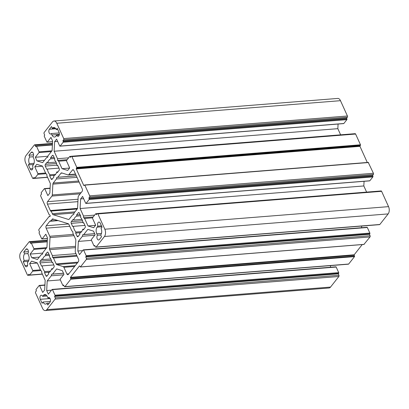 <?xml version="1.0" encoding="UTF-8"?>
<svg xmlns="http://www.w3.org/2000/svg" width="409" height="409" viewBox="0 0 409 409"><rect width="100%" height="100%" fill="white"/><g stroke="black" fill="none" stroke-linecap="round" stroke-linejoin="round"><path stroke-width="0.61" d="M52.521 257.281L53.472 258.028L56.13 263.897A1.743 1.007 -94.5 0 0 56.82 264.618L63.196 266.596A1.743 1.007 85.5 0 1 63.886 267.317L66.907 273.989A1.743 1.007 -94.5 0 0 67.828 274.736A1.743 1.007 -94.5 0 0 68.339 274.429L78.385 261.678A1.743 1.007 -94.5 0 0 78.513 259.255L75.486 252.588A1.743 1.007 85.5 0 1 75.256 251.284L75.834 240.477A1.743 1.007 -94.5 0 0 75.604 239.178L72.94 233.309L72.766 231.576L71.815 230.829L68.922 224.454A1.743 1.007 -94.5 0 0 68.237 223.728L52.879 218.963A1.743 1.007 -94.5 0 0 52.649 218.938A1.743 1.007 -94.5 0 0 52.004 219.454A5.23 3.021 85.5 0 1 50.225 220.983A1.743 1.007 -94.5 0 0 49.765 221.284L46.253 225.748A1.743 1.007 -94.5 0 0 46.125 228.166L49.796 236.269A1.743 1.007 85.5 0 1 50.031 237.568L49.453 248.375A1.743 1.007 -94.5 0 0 49.683 249.679L52.347 255.548L52.521 257.281L76.744 255.354M77.102 256.146L53.472 258.028M56.785 177.399L56.432 178.973L53.242 183.022A1.743 1.007 -94.5 0 0 52.879 184.142L52.306 194.95A1.743 1.007 85.5 0 1 51.943 196.069L47.536 201.663A1.743 1.007 -94.5 0 0 47.408 204.081L50.343 210.543A1.743 1.007 -94.5 0 0 50.752 211.116A5.23 3.021 85.5 0 1 52.311 213.677A1.743 1.007 -94.5 0 0 53.104 214.684L68.461 219.449A1.743 1.007 -94.5 0 0 68.692 219.48A1.743 1.007 -94.5 0 0 69.203 219.173L72.674 214.771L73.671 214.628L74.019 213.058L77.214 209.004A1.743 1.007 -94.5 0 0 77.572 207.884L78.15 197.082A1.743 1.007 85.5 0 1 78.508 195.962L82.137 191.356A1.743 1.007 -94.5 0 0 82.265 188.938L73.886 170.466A1.743 1.007 -94.5 0 0 72.971 169.715A1.743 1.007 -94.5 0 0 72.459 170.021L68.83 174.628A1.743 1.007 85.5 0 1 68.318 174.934A1.743 1.007 85.5 0 1 68.088 174.904L61.713 172.925A1.743 1.007 -94.5 0 0 61.483 172.9A1.743 1.007 -94.5 0 0 60.972 173.206L57.781 177.261L56.785 177.399L76.325 175.844M77.004 177.332L56.432 178.973M84.939 225.4L73.349 226.325A8.717 5.041 -94.5 0 0 75.946 232.046L75.639 233.038L77.091 236.238A1.222 0.706 -94.5 0 0 77.736 236.765A1.222 0.706 -94.5 0 0 78.093 236.55L79.832 234.342L79.637 233.191A8.717 5.041 -94.5 0 0 82.751 229.239L83.359 229.858L85.098 227.649A1.222 0.706 -94.5 0 0 85.19 225.957L83.738 222.757L83.083 222.982A8.717 5.041 -94.5 0 0 80.491 217.261L80.793 216.264L79.346 213.069A1.222 0.706 -94.5 0 0 78.702 212.542A1.222 0.706 -94.5 0 0 78.344 212.757L76.606 214.965L76.795 216.116A8.717 5.041 -94.5 0 0 73.686 220.068L73.073 219.449L71.335 221.658A1.222 0.706 -94.5 0 0 71.243 223.35L72.695 226.55L73.349 226.325M81.631 231.591L75.946 232.046M80.639 232.644L75.639 233.038M83.922 229.147L82.751 229.239M83.814 222.925L83.083 222.982M55.987 162.128L47.705 162.787L47.091 162.174L45.353 164.377A1.222 0.706 -94.5 0 0 45.261 166.074L46.713 169.27L47.367 169.045A8.717 5.041 -94.5 0 0 49.964 174.771L49.658 175.763L51.11 178.963A1.222 0.706 -94.5 0 0 51.749 179.485A1.222 0.706 -94.5 0 0 52.107 179.27L53.85 177.061L53.656 175.916A8.717 5.041 -94.5 0 0 56.769 171.964L57.378 172.578L59.116 170.374A1.222 0.706 -94.5 0 0 59.208 168.677L57.756 165.481L57.102 165.706L57.833 165.645M58.957 168.125L47.367 169.045M55.65 174.316L49.964 174.771M54.658 175.364L49.658 175.763M57.94 171.872L56.769 171.964M45.941 275.789A1.222 0.706 -94.5 0 0 46.585 276.31A1.222 0.706 -94.5 0 0 46.943 276.095L48.681 273.887L48.487 272.742A8.717 5.041 -94.5 0 0 51.6 268.79L52.209 269.408L53.947 267.2A1.222 0.706 -94.5 0 0 54.039 265.502L52.587 262.307L51.933 262.532A8.717 5.041 -94.5 0 0 49.341 256.811L49.642 255.814L48.196 252.619A1.222 0.706 -94.5 0 0 47.551 252.092A1.222 0.706 -94.5 0 0 47.193 252.307L45.455 254.516L45.644 255.661A8.717 5.041 -94.5 0 0 42.536 259.613L41.922 258.999L40.184 261.203A1.222 0.706 -94.5 0 0 40.097 262.9L41.544 266.095L42.199 265.87A8.717 5.041 -94.5 0 0 44.796 271.596L44.489 272.588L45.941 275.789L47.27 275.681M52.771 268.698L51.6 268.79M52.664 262.471L51.933 262.532M31.069 152.501L28.927 155.221L29.739 157.01A4.796 2.771 -94.5 0 0 29.382 163.666L28.41 164.904L30.194 168.84A2.618 1.513 -94.5 0 0 31.57 169.965A2.618 1.513 -94.5 0 0 32.781 168.518A2.618 1.513 -94.5 0 0 32.531 165.875L33.313 164.888A4.796 2.771 -94.5 0 0 33.666 158.232L33.017 156.8A2.618 1.513 -94.5 0 0 33.436 153.815A2.618 1.513 -94.5 0 0 31.836 152.041A2.618 1.513 -94.5 0 0 31.069 152.501L32.664 152.373M33.564 154.853L28.927 155.221M33.057 156.749L29.739 157.01M34.07 163.293L29.382 163.666M33.579 164.495L28.41 164.904M47.792 305.027L49.934 302.307A2.618 1.513 -94.5 0 0 50.353 299.327A2.618 1.513 -94.5 0 0 48.753 297.553A2.618 1.513 -94.5 0 0 47.986 298.013L47.337 296.581A4.796 2.771 -94.5 0 0 44.811 294.521A4.796 2.771 -94.5 0 0 43.41 295.364L42.628 296.351A2.618 1.513 -94.5 0 0 41.253 295.226A2.618 1.513 -94.5 0 0 40.041 296.673A2.618 1.513 -94.5 0 0 40.292 299.316L42.081 303.258L43.052 302.021A4.796 2.771 -94.5 0 0 45.573 304.081A4.796 2.771 -94.5 0 0 46.979 303.238L47.792 305.027M49.581 297.885L47.986 298.013M47.03 296.004L42.628 296.351M27.889 253.575L24.571 253.836A4.796 2.771 -94.5 0 0 24.218 260.492L23.241 261.729L25.031 265.666A2.618 1.513 -94.5 0 0 26.406 266.791A2.618 1.513 -94.5 0 0 27.613 265.344A2.618 1.513 -94.5 0 0 27.362 262.701L28.144 261.714A4.796 2.771 -94.5 0 0 28.497 255.058L27.848 253.626A2.618 1.513 -94.5 0 0 28.267 250.64A2.618 1.513 -94.5 0 0 26.667 248.871A2.618 1.513 -94.5 0 0 25.9 249.326L23.758 252.046L24.571 253.836M28.901 260.119L24.218 260.492M28.41 261.32L23.241 261.729M59.228 135.021L56.672 135.226A2.618 1.513 -94.5 0 0 58.047 136.35A2.618 1.513 -94.5 0 0 59.259 134.904A2.618 1.513 -94.5 0 0 59.008 132.26L57.224 128.324L56.253 129.556A4.796 2.771 -94.5 0 0 53.727 127.496A4.796 2.771 -94.5 0 0 52.321 128.339L51.508 126.55L49.371 129.27A2.618 1.513 -94.5 0 0 48.952 132.25A2.618 1.513 -94.5 0 0 50.552 134.024A2.618 1.513 -94.5 0 0 51.319 133.564L59.239 132.935M57.73 129.438L56.253 129.556M55.251 128.104L52.321 128.339M100.716 235.017A4.796 2.771 -94.5 0 0 101.069 228.36L102.045 227.123L100.256 223.186A2.618 1.513 -94.5 0 0 98.881 222.061A2.618 1.513 -94.5 0 0 97.669 223.508A2.618 1.513 -94.5 0 0 97.92 226.151L97.143 227.143A4.796 2.771 -94.5 0 0 96.785 233.8L97.434 235.231A2.618 1.513 -94.5 0 0 97.02 238.212A2.618 1.513 -94.5 0 0 98.62 239.986A2.618 1.513 -94.5 0 0 99.387 239.526L101.524 236.806L100.716 235.017M101.473 225.87L97.92 226.151M49.1 216.489L49.607 216.642A0.874 0.506 -94.5 0 0 49.719 216.658A0.874 0.506 -94.5 0 0 50.159 215.85A0.874 0.506 -94.5 0 0 49.699 214.935L49.192 214.776L40.752 196.172A0.874 0.506 85.5 0 1 40.818 194.96L41.595 193.973L41.273 193.258A0.521 0.302 85.5 0 1 41.309 192.532L44.346 188.672A0.521 0.302 85.5 0 1 44.775 188.805L47.863 195.609L49.837 193.104L50.348 183.503L46.958 176.028L46.784 174.295L45.834 173.549L42.444 166.074L36.779 164.321L34.806 166.826L37.889 173.631A0.521 0.302 85.5 0 1 37.853 174.357L34.816 178.212A0.521 0.302 85.5 0 1 34.387 178.079L34.059 177.363L33.282 178.35A0.874 0.506 85.5 0 1 33.027 178.503A0.874 0.506 85.5 0 1 32.567 178.13L25.619 162.808A5.23 3.021 85.5 0 1 26.007 155.548L34.341 144.965A0.874 0.506 85.5 0 1 34.596 144.812A0.874 0.506 85.5 0 1 35.051 145.19L35.701 146.621L36.089 146.125A0.521 0.302 85.5 0 1 36.519 146.258L39.054 151.841A0.521 0.302 85.5 0 1 39.013 152.567L35.317 157.266L36.963 160.895L42.623 162.654L46.687 157.491L47.689 157.353L48.037 155.778L52.101 150.619L52.618 141.023L50.967 137.393L47.27 142.087A0.521 0.302 85.5 0 1 46.841 141.954L44.31 136.371A0.521 0.302 85.5 0 1 44.346 135.645L44.734 135.149L44.085 133.717A0.874 0.506 85.5 0 1 44.152 132.506L52.485 121.928A5.23 3.021 85.5 0 1 54.019 121.008A5.23 3.021 85.5 0 1 56.769 123.257L63.717 138.579A0.874 0.506 85.5 0 1 63.656 139.791L62.874 140.778L63.201 141.494A0.521 0.302 85.5 0 1 63.16 142.22L60.123 146.079A0.521 0.302 85.5 0 1 59.694 145.947L56.611 139.142L54.637 141.647L54.121 151.248L57.516 158.723L57.684 160.456L58.64 161.202L62.03 168.677L67.689 170.43L69.668 167.925L66.58 161.12A0.521 0.302 85.5 0 1 66.621 160.394L69.658 156.54A0.521 0.302 85.5 0 1 70.087 156.673L70.409 157.388L71.186 156.402A0.874 0.506 85.5 0 1 71.442 156.248A0.874 0.506 85.5 0 1 71.902 156.621L76.774 167.363L76.258 168.922L83.789 185.533L84.827 185.119L89.699 195.855A0.874 0.506 85.5 0 1 89.637 197.066L88.855 198.058L89.182 198.774A0.521 0.302 85.5 0 1 89.142 199.5L86.105 203.355A0.521 0.302 85.5 0 1 85.675 203.222L82.592 196.417L80.619 198.927L80.108 208.524L83.497 215.998L83.671 217.731L84.622 218.478L88.012 225.952L93.671 227.711L95.65 225.201L92.562 218.401A0.521 0.302 85.5 0 1 92.603 217.675L95.64 213.82A0.521 0.302 85.5 0 1 96.069 213.953L96.391 214.669L97.173 213.677A0.874 0.506 85.5 0 1 97.429 213.524A0.874 0.506 85.5 0 1 97.884 213.902L104.837 229.219A5.23 3.021 85.5 0 1 104.448 236.484L96.115 247.062A0.874 0.506 85.5 0 1 95.859 247.215A0.874 0.506 85.5 0 1 95.399 246.842L94.75 245.41L94.361 245.901A0.521 0.302 85.5 0 1 93.932 245.768L91.401 240.185A0.521 0.302 85.5 0 1 91.437 239.459L95.139 234.761L93.492 231.131L87.828 229.377L83.763 234.536L82.766 234.674L82.413 236.249L78.349 241.407L77.838 251.003L79.484 254.638L83.185 249.94A0.521 0.302 85.5 0 1 83.615 250.073L86.146 255.656A0.521 0.302 85.5 0 1 86.105 256.382L85.716 256.878L86.365 258.309A0.874 0.506 85.5 0 1 86.304 259.521L80.461 266.934L79.499 265.901L70.466 277.368L70.803 279.194L64.965 286.612A0.874 0.506 85.5 0 1 64.709 286.765A0.874 0.506 85.5 0 1 64.249 286.392L63.599 284.955L63.211 285.451A0.521 0.302 85.5 0 1 62.781 285.318L60.251 279.736A0.521 0.302 85.5 0 1 60.287 279.01L63.988 274.311L62.342 270.681L56.677 268.923L52.613 274.086L51.616 274.224L51.263 275.799L47.199 280.957L46.687 290.554L48.334 294.183L52.035 289.49A0.521 0.302 85.5 0 1 52.464 289.623L54.995 295.206A0.521 0.302 85.5 0 1 54.954 295.932L54.566 296.428L55.215 297.859A0.874 0.506 85.5 0 1 55.154 299.071L46.82 309.649A5.23 3.021 85.5 0 1 45.287 310.569A5.23 3.021 85.5 0 1 42.536 308.32L35.583 292.997A0.874 0.506 85.5 0 1 35.649 291.786L36.427 290.799L36.104 290.083A0.521 0.302 85.5 0 1 36.14 289.357L39.177 285.502A0.521 0.302 85.5 0 1 39.607 285.635L42.694 292.435L44.668 289.93L45.179 280.329L41.79 272.859L41.616 271.121L40.665 270.375L37.275 262.9L31.611 261.147L29.637 263.652L32.72 270.456A0.521 0.302 85.5 0 1 32.684 271.182L29.647 275.037A0.521 0.302 85.5 0 1 29.218 274.904L28.891 274.188L28.114 275.175A0.874 0.506 85.5 0 1 27.858 275.329A0.874 0.506 85.5 0 1 27.398 274.955L20.45 259.633A5.23 3.021 85.5 0 1 20.839 252.373L29.172 241.791A0.874 0.506 85.5 0 1 29.428 241.637A0.874 0.506 85.5 0 1 29.883 242.016L30.532 243.447L30.926 242.951A0.521 0.302 85.5 0 1 31.35 243.084L33.886 248.667A0.521 0.302 85.5 0 1 33.845 249.393L30.148 254.091L31.795 257.721L37.454 259.48L41.524 254.316L42.521 254.178L42.868 252.604L46.933 247.445L47.449 237.849L45.803 234.219L42.101 238.912A0.521 0.302 85.5 0 1 41.672 238.779L39.141 233.196A0.521 0.302 85.5 0 1 39.177 232.47L39.566 231.975L38.916 230.543A0.874 0.506 85.5 0 1 38.983 229.337L49.1 216.489L50.036 216.412M42.505 166.212L34.806 166.826M47.93 156.264L35.317 157.266M44.479 160.297L36.963 160.895M54.019 121.008L337.732 98.431A5.23 3.021 85.5 0 1 340.482 100.68L347.435 116.003A0.874 0.506 85.5 0 1 347.369 117.214L346.592 118.201L62.874 140.778M346.592 118.201L346.914 118.917A0.521 0.302 85.5 0 1 346.878 119.643L343.841 123.498A0.521 0.302 85.5 0 1 343.519 123.523M57.638 141.412L54.637 141.647M338.085 124.039L337.839 128.671L54.121 151.248M68.635 157.833L57.516 158.723M337.839 128.671L340.631 134.827M67.168 159.699L57.684 160.456M66.534 160.573L58.64 161.202M69.545 168.079L62.03 168.677M71.442 156.248L355.16 133.671A0.874 0.506 85.5 0 1 355.615 134.045L360.487 144.786L359.971 146.345L367.287 162.475M368.258 162.45L373.417 173.278A0.874 0.506 85.5 0 1 373.351 174.49L372.573 175.481L88.855 198.058M372.573 175.481L372.896 176.197A0.521 0.302 85.5 0 1 372.86 176.923L369.823 180.778A0.521 0.302 85.5 0 1 369.501 180.804M83.62 198.687L80.619 198.927M364.066 181.315L363.821 185.947L80.108 208.524M94.617 215.114L83.497 215.998M363.821 185.947L366.612 192.102M93.15 216.98L83.671 217.731M92.521 217.849L84.622 218.478M95.527 225.354L88.012 225.952M97.429 213.524L381.142 190.947A0.874 0.506 85.5 0 1 381.602 191.32L388.55 206.642A5.23 3.021 85.5 0 1 388.161 213.907L379.828 224.485A0.874 0.506 85.5 0 1 379.572 224.638L95.859 247.215M75.977 253.667L52.347 255.548M76.299 175.783L57.781 177.261M81.969 219.408L73.686 220.068M80.588 215.814L76.795 216.116M80.077 214.689L76.606 214.965M54.607 158.534L50.813 158.835A8.717 5.041 -94.5 0 0 47.705 162.787M54.095 157.414L50.624 157.69L50.813 158.835M57.102 165.706A8.717 5.041 -94.5 0 0 54.509 159.98L54.811 158.989L53.364 155.788A1.222 0.706 -94.5 0 0 52.72 155.267A1.222 0.706 -94.5 0 0 52.362 155.481L50.624 157.69M49.489 272.189L44.489 272.588M50.481 271.141L44.796 271.596M53.789 264.95L42.199 265.87M50.818 258.953L42.536 259.613M49.438 255.359L45.644 255.661M48.932 254.24L45.455 254.516M49.351 303.049L46.979 303.238M50.348 301.438L43.052 302.021M28.395 251.678L23.758 252.046M51.319 133.564L51.969 134.996A4.796 2.771 -94.5 0 0 54.489 137.056A4.796 2.771 -94.5 0 0 55.895 136.212L56.672 135.226M100.752 234.965L97.434 235.231M94.643 233.672L83.763 234.536M94.668 233.728L82.766 234.674M94.74 235.267L82.413 236.249M91.483 240.364L78.349 241.407M82.649 250.625L77.838 251.003M361.679 226.065L361.592 227.706M366.899 227.363A0.521 0.302 85.5 0 1 367.328 227.496L369.859 233.079A0.521 0.302 85.5 0 1 369.823 233.805L369.434 234.301L85.716 256.878M369.434 234.301L370.084 235.732A0.874 0.506 85.5 0 1 370.017 236.944L363.964 244.377M362.236 244.567L354.184 254.792L354.521 256.617L348.678 264.035A0.874 0.506 85.5 0 1 348.422 264.188L64.709 286.765M63.492 273.217L52.613 274.086M63.518 273.278L51.616 274.224M63.589 274.817L51.263 275.799M60.333 279.914L47.199 280.957M51.498 290.17L46.687 290.554M330.528 265.61L330.441 267.256M335.748 266.913A0.521 0.302 85.5 0 1 336.178 267.046L338.708 272.629A0.521 0.302 85.5 0 1 338.672 273.355L338.284 273.851L54.566 296.428M338.284 273.851L338.933 275.283A0.874 0.506 85.5 0 1 338.867 276.494L330.533 287.072A5.23 3.021 85.5 0 1 329 287.992L45.287 310.569M37.337 263.038L29.637 263.652M42.761 253.089L30.148 254.091M39.31 257.123L31.795 257.721M78.007 262.154L56.13 263.897M77.352 262.982L56.82 264.618M75.266 265.635L63.196 266.596M74.612 266.464L63.886 267.317M68.804 273.836L66.907 273.989M78.666 180.998L53.242 183.022M79.142 182.051L52.879 184.142M81.115 192.654L52.306 194.95M80.195 193.82L51.943 196.069M78.032 199.234L47.536 201.663M77.904 201.652L47.408 204.081M77.5 208.38L50.343 210.543M77.209 209.009L50.752 211.116M74.949 211.877L52.311 213.677M74.049 213.017L53.104 214.684M68.916 219.413L68.461 219.449M78.421 236.131L77.091 236.238M52.439 178.856L51.11 178.963M32.751 168.641L30.194 168.84M46.335 295.129L43.41 295.364M27.582 265.467L25.031 265.666M55.803 128.753L49.371 129.27M101.882 226.765L97.143 227.143M50.087 188.385L44.775 188.805M45.588 173.017L37.889 173.631M46.028 173.702L37.853 174.357M47.49 177.204L34.816 178.212M34.514 178.252L33.282 178.35M52.47 143.804L35.051 145.19M52.403 144.996L36.519 146.258M51.948 150.819L39.054 151.841M51.34 151.586L39.013 152.567M52.582 141.667L47.27 142.087M340.482 100.68L56.769 123.257M347.435 116.003L63.717 138.579M347.369 117.214L63.656 139.791M346.914 118.917L63.201 141.494M346.878 119.643L63.16 142.22M343.841 123.498L60.123 146.079M71.033 156.596L70.087 156.673M355.615 134.045L71.902 156.621M360.487 144.786L76.774 167.363M360.462 145.267L76.749 167.843M359.997 145.86L76.284 168.442M359.971 146.345L76.258 168.922M84.172 185.502L83.789 185.533M368.545 162.542L84.827 185.119M373.417 173.278L89.699 195.855M373.351 174.49L89.637 197.066M372.896 176.197L89.182 198.774M372.86 176.923L89.142 199.5M369.823 180.778L86.105 203.355M97.015 213.876L96.069 213.953M97.884 213.902L381.602 191.32M75.45 247.629L49.683 249.679M75.522 246.3L49.453 248.375M74.009 235.661L50.031 237.568M73.431 234.388L49.796 236.269M69.755 226.284L46.125 228.166M68.605 223.968L46.253 225.748M58.19 220.615L49.765 221.284M57.516 220.405L50.225 220.983M53.957 219.301L52.004 219.454M62.28 173.104L60.972 173.206M75.532 174.091L68.83 174.628M73.523 169.934L72.459 170.021M82.981 222.414L71.243 223.35M82.531 220.763L71.335 221.658M79.09 212.7L78.344 212.757M56.999 165.139L45.261 166.074M56.549 163.488L45.353 164.377M53.109 155.42L52.362 155.481M47.193 252.307L47.94 252.246M51.831 261.964L40.097 262.9M51.381 260.313L40.184 261.203M40.292 299.316L50.062 298.539M27.495 249.204L25.9 249.326M59.341 134.408L51.969 134.996M96.785 233.8L101.473 233.427M388.55 206.642L104.837 229.219M388.161 213.907L104.448 236.484M379.828 224.485L96.115 247.062M94.954 245.855L94.361 245.901M367.328 227.496L83.615 250.073M369.859 233.079L86.146 255.656M369.823 233.805L86.105 256.382M370.084 235.732L86.365 258.309M370.017 236.944L86.304 259.521M364.179 244.357L80.461 266.934M354.184 254.792L70.466 277.368M354.158 255.277L70.44 277.854M354.547 256.136L70.834 278.713M354.521 256.617L70.803 279.194M348.678 264.035L64.965 286.612M63.804 285.405L63.211 285.451M336.178 267.046L52.464 289.623M338.708 272.629L54.995 295.206M338.672 273.355L54.954 295.932M338.933 275.283L55.215 297.859M338.867 276.494L55.154 299.071M330.533 287.072L46.82 309.649M44.918 285.211L39.607 285.635M40.419 269.843L32.72 270.456M40.859 270.528L32.684 271.182M42.321 274.03L29.647 275.037M29.346 275.078L28.114 275.175M47.301 240.63L29.883 242.016M47.234 241.821L31.35 243.084M46.779 247.644L33.886 248.667M46.171 248.416L33.845 249.393M47.413 238.493L42.101 238.912M50.102 188.135L44.499 188.58M47.526 177.281L34.663 178.304M47.556 177.348L33.027 178.503M52.49 143.39L34.596 144.812M52.418 144.745L36.243 146.033M52.577 141.744L47.117 142.179M343.688 123.59L59.97 146.171M71.253 156.335L69.811 156.448M368.361 162.388L84.648 184.97M369.67 180.87L85.951 203.447M97.235 213.61L95.793 213.728M75.65 174.346L68.318 174.934M94.99 245.932L94.208 245.993M367.052 227.271L83.339 249.848M364.076 244.418L80.358 266.995M63.84 285.482L63.058 285.543M335.901 266.821L52.188 289.398M44.934 284.961L39.33 285.41M42.357 274.107L29.494 275.129M42.388 274.173L27.858 275.329M47.321 240.216L29.428 241.637M47.25 241.571L31.079 242.859M47.408 238.57L41.948 239.004"/></g></svg>
